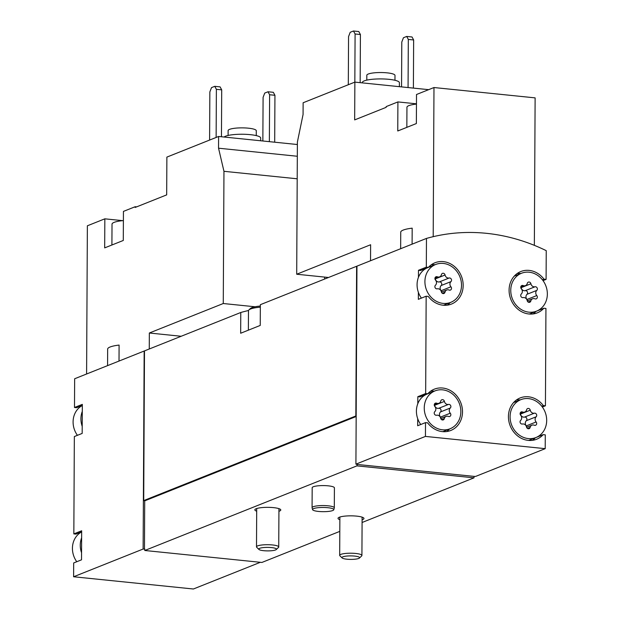 <?xml version="1.0" encoding="UTF-8"?>
<svg xmlns="http://www.w3.org/2000/svg" width="620" height="620" viewBox="0 0 620 620"><rect width="100%" height="100%" fill="white"/><g stroke="black" fill="none" stroke-linecap="round" stroke-linejoin="round"><path stroke-width="0.93" d="M86.599 373.992L87.373 225.788L104.834 218.829L104.679 247.884L123.287 240.467L123.434 211.404L135.183 206.724L135.183 207.444L166.679 194.882L166.873 157.108L218.604 136.47L218.542 148.203L223.96 171.306L223.27 303.521L149.343 333.01L149.257 348.998M107.57 365.622L107.655 349.076A24.087 4.774 0.3 0 1 119.094 345.077L119.017 361.057M324.601 277.086L324.593 279.054M297.375 144.522L218.604 136.47M136.633 206.871L135.183 206.724M122.69 220.65L104.834 218.829M144.491 350.935A200.113 176.196 68.3 0 0 144.166 351.029L74.648 378.758L74.493 407.495L76.585 407.712L82.32 405.418M370.535 260.733L370.621 244.745L296.701 274.234L297.391 142.019L303.072 114.483L303.134 102.757L354.865 82.119L354.663 119.9L386.159 107.338L386.159 106.609L397.908 101.92L397.761 130.983L416.361 123.558L416.516 94.504L433.977 87.536L433.194 236.677M428.645 89.66L354.865 82.119M400.644 248.721L400.729 232.167A24.087 4.774 0.3 0 1 412.176 228.168L412.091 244.156M433.977 87.536L535.122 97.875L534.347 245.342M416.469 103.819A21.127 4.185 -179.7 0 1 416.214 103.788L397.908 101.92M543.019 280.62L546.096 279.395L546.243 250.658A200.113 176.196 68.3 0 0 426.467 238.421L356.957 266.151L355.919 464.147L357.244 464.287L356.911 465.868L144.778 550.49L261.888 562.456L339.806 531.379M81.662 531.929A20.383 17.949 68.3 0 0 73.796 540.95A20.383 17.949 68.3 0 0 76.756 561.728M82.32 405.526A20.383 17.949 68.3 0 0 74.462 414.548A20.383 17.949 68.3 0 0 77.415 435.325M546.685 420.469A20.383 17.949 68.3 0 0 520.839 399.66A20.383 17.949 68.3 0 0 511.717 425.243A20.383 17.949 68.3 0 0 535.943 437.526A20.383 17.949 68.3 0 0 546.685 420.469M520.645 420.391A2.077 1.829 68.3 0 0 522.435 424.01A3.635 3.201 68.3 0 1 526.527 427.017A2.077 1.829 68.3 0 0 530.154 427.389A3.635 3.201 68.3 0 1 531.976 425.157A3.635 3.201 68.3 0 1 534.277 425.219A2.077 1.829 68.3 0 0 536.106 421.972A3.635 3.201 68.3 0 1 536.137 416.795A2.077 1.829 68.3 0 0 534.339 413.183A3.635 3.201 68.3 0 1 530.247 410.177A2.077 1.829 68.3 0 0 526.62 409.805A3.635 3.201 68.3 0 1 524.799 412.029A3.635 3.201 68.3 0 1 522.497 411.975A2.077 1.829 68.3 0 0 520.668 415.214A3.635 3.201 68.3 0 1 520.645 420.391M460.846 411.696A20.383 17.949 68.3 0 0 435 390.894A20.383 17.949 68.3 0 0 425.878 416.469A20.383 17.949 68.3 0 0 450.104 428.753A20.383 17.949 68.3 0 0 460.846 411.696M434.806 411.618A2.077 1.829 68.3 0 0 436.596 415.237A3.635 3.201 68.3 0 1 440.688 418.244A2.077 1.829 68.3 0 0 444.315 418.616A3.635 3.201 68.3 0 1 446.137 416.384A3.635 3.201 68.3 0 1 448.438 416.446A2.077 1.829 68.3 0 0 450.267 413.199A3.635 3.201 68.3 0 1 450.298 408.022A2.077 1.829 68.3 0 0 448.5 404.411A3.635 3.201 68.3 0 1 444.408 401.404A2.077 1.829 68.3 0 0 440.781 401.032A3.635 3.201 68.3 0 1 438.96 403.256A3.635 3.201 68.3 0 1 436.658 403.202A2.077 1.829 68.3 0 0 434.829 406.441A3.635 3.201 68.3 0 1 434.806 411.618M547.351 294.058A20.383 17.949 68.3 0 0 521.497 273.257A20.383 17.949 68.3 0 0 512.384 298.84A20.383 17.949 68.3 0 0 536.602 311.124A20.383 17.949 68.3 0 0 547.351 294.058M521.304 293.988A2.077 1.829 68.3 0 0 523.102 297.6A3.635 3.201 68.3 0 1 527.194 300.615A2.077 1.829 68.3 0 0 530.821 300.979A3.635 3.201 68.3 0 1 532.642 298.755A3.635 3.201 68.3 0 1 534.936 298.817A2.077 1.829 68.3 0 0 536.773 295.57A3.635 3.201 68.3 0 1 536.796 290.392A2.077 1.829 68.3 0 0 534.998 286.781A3.635 3.201 68.3 0 1 530.906 283.774A2.077 1.829 68.3 0 0 527.279 283.402A3.635 3.201 68.3 0 1 525.458 285.626A3.635 3.201 68.3 0 1 523.164 285.572A2.077 1.829 68.3 0 0 521.327 288.812A3.635 3.201 68.3 0 1 521.304 293.988M461.512 285.285A20.383 17.949 68.3 0 0 435.659 264.484A20.383 17.949 68.3 0 0 426.545 290.067A20.383 17.949 68.3 0 0 450.763 302.351A20.383 17.949 68.3 0 0 461.512 285.285M435.465 285.216A2.077 1.829 68.3 0 0 437.263 288.827A3.635 3.201 68.3 0 1 441.355 291.842A2.077 1.829 68.3 0 0 444.982 292.214A3.635 3.201 68.3 0 1 446.803 289.982A3.635 3.201 68.3 0 1 449.097 290.044A2.077 1.829 68.3 0 0 450.934 286.797A3.635 3.201 68.3 0 1 450.957 281.62A2.077 1.829 68.3 0 0 449.159 278.008A3.635 3.201 68.3 0 1 445.067 275.001A2.077 1.829 68.3 0 0 441.44 274.629A3.635 3.201 68.3 0 1 439.619 276.853A3.635 3.201 68.3 0 1 437.325 276.799A2.077 1.829 68.3 0 0 435.488 280.038A3.635 3.201 68.3 0 1 435.465 285.216M426.467 238.421L426.32 267.158L418.485 270.281L418.446 277.334A20.383 17.949 68.3 0 0 418.368 292.291L418.337 299.336L426.165 296.213L425.661 393.56L427.746 393.77A22.235 19.577 68.3 0 1 434.31 389.166A22.235 19.577 68.3 0 1 460.73 402.566A22.235 19.577 68.3 0 1 450.786 430.474A22.235 19.577 68.3 0 1 427.591 422.832L425.506 422.615L425.436 436.418L355.919 464.147M425.661 393.56L417.826 396.684L417.787 403.736A20.383 17.949 68.3 0 0 417.71 418.694L417.671 425.739L425.506 422.615M425.436 436.418L545.205 448.663L545.282 434.86L543.19 434.643A22.235 19.577 68.3 0 1 536.625 439.247A22.235 19.577 68.3 0 1 510.206 425.847A22.235 19.577 68.3 0 1 520.149 397.939A22.235 19.577 68.3 0 1 543.345 405.589L545.429 405.798L545.941 308.458L543.856 308.241A22.235 19.577 68.3 0 1 537.292 312.844A22.235 19.577 68.3 0 1 510.864 299.445A22.235 19.577 68.3 0 1 520.816 271.537A22.235 19.577 68.3 0 1 544.004 279.186L546.096 279.395M545.205 448.663L475.695 476.393L474.036 476.385L474.029 477.834L362.088 522.49M542.361 407.022L545.429 405.798M426.165 296.213L428.257 296.43A22.235 19.577 68.3 0 0 451.453 304.071A22.235 19.577 68.3 0 0 461.396 276.163A22.235 19.577 68.3 0 0 434.976 262.764A22.235 19.577 68.3 0 0 428.404 267.367L426.32 267.158M82.29 411.424A20.383 17.949 68.3 0 0 82.212 426.382L82.328 404.372L74.493 407.495M82.212 426.382L82.181 433.427L74.346 436.55L73.834 533.898L75.927 534.115L81.662 531.821M81.631 537.827A20.383 17.949 68.3 0 0 81.553 552.784L81.669 530.774L73.834 533.898M81.553 552.784L81.515 559.829L73.679 562.96L73.61 576.763L143.127 549.033L144.166 351.029M73.61 576.763L193.386 589L260.33 562.301M144.778 550.49L144.785 549.033L143.127 549.033M248.512 310.512A200.113 176.196 68.3 0 0 240.769 312.496L144.491 350.897L143.708 500.588L145.034 500.728L356.167 416.508M356.957 266.189A200.113 176.196 68.3 0 0 356.624 266.274L260.346 304.683L260.237 325.43L240.661 333.242L240.769 312.496M356.624 266.274L355.841 415.974L143.708 500.588M144.708 500.696L144.46 549.165M312.077 507.703L312.178 487.723A11.114 2.201 0.3 0 1 328.189 485.832A11.114 2.201 0.3 0 1 334.413 487.839L334.304 507.819A11.114 2.201 -179.7 0 0 323.206 505.556A11.114 2.201 -179.7 0 0 312.077 507.703A11.114 2.201 -179.7 0 0 312.092 507.819L312.573 509.632A10.617 2.1 -179.7 0 0 318.502 511.438A10.617 2.1 -179.7 0 0 333.785 509.741A10.617 2.1 -179.7 0 0 323.19 507.47A10.617 2.1 -179.7 0 0 312.573 509.632M256.688 511.175A12.973 2.573 0.3 0 1 254.843 509.842A12.973 2.573 0.3 0 1 273.521 507.633A12.973 2.573 0.3 0 1 280.783 509.981A12.973 2.573 0.3 0 1 278.923 511.291M339.869 519.676A12.973 2.573 0.3 0 1 338.024 518.343A12.973 2.573 0.3 0 1 356.702 516.135A12.973 2.573 0.3 0 1 363.963 518.483A12.973 2.573 0.3 0 1 362.103 519.793M356.911 465.868L474.029 477.834M356.919 464.419L474.036 476.385M417.826 396.684L419.911 396.901L427.746 393.77M446.679 431.551A22.235 19.577 68.3 0 0 449.539 428.978M434.434 391.119A22.235 19.577 68.3 0 0 430.59 391.22M417.71 418.694A20.383 17.949 68.3 0 0 420.748 424.514M435 390.894L427.164 394.018A20.383 17.949 68.3 0 0 417.787 403.736M532.518 440.324A22.235 19.577 68.3 0 0 535.362 437.767L543.19 434.643M541.748 406.224L543.345 405.589M520.273 399.892A22.235 19.577 68.3 0 0 516.429 399.993M533.177 313.922A22.235 19.577 68.3 0 0 536.021 311.364L543.856 308.241M542.415 279.822L544.004 279.186M520.932 273.482A22.235 19.577 68.3 0 0 517.088 273.583M418.368 292.291A20.383 17.949 68.3 0 0 421.406 298.112M435.659 264.484L427.823 267.615A20.383 17.949 68.3 0 0 418.446 277.334M447.338 305.149A22.235 19.577 68.3 0 0 450.197 302.576M435.093 264.717A22.235 19.577 68.3 0 0 431.249 264.817M418.485 270.281L420.577 270.49L428.404 267.367M441.704 292.012A2.077 1.829 68.3 0 0 441.138 290.703A3.635 3.201 68.3 0 1 441.169 285.526A2.077 1.829 68.3 0 0 439.371 281.914A3.635 3.201 68.3 0 1 435.279 278.907A2.077 1.829 68.3 0 0 435.201 278.62M527.543 300.785A2.077 1.829 68.3 0 0 526.977 299.476A3.635 3.201 68.3 0 1 527.008 294.298A2.077 1.829 68.3 0 0 525.21 290.687A3.635 3.201 68.3 0 1 521.118 287.68A2.077 1.829 68.3 0 0 521.04 287.393M441.045 418.415A2.077 1.829 68.3 0 0 440.479 417.105A3.635 3.201 68.3 0 1 440.502 411.928A2.077 1.829 68.3 0 0 438.712 408.317A3.635 3.201 68.3 0 1 434.62 405.31A2.077 1.829 68.3 0 0 434.535 405.023M526.884 427.188A2.077 1.829 68.3 0 0 526.318 425.878A3.635 3.201 68.3 0 1 526.341 420.701A2.077 1.829 68.3 0 0 524.551 417.089A3.635 3.201 68.3 0 1 520.459 414.082A2.077 1.829 68.3 0 0 520.374 413.796M328.53 277.489L296.701 274.234M408.317 39.424L413.641 39.967L412.029 36.983L406.704 36.441L408.317 39.424L408.068 87.559M413.641 39.967L413.393 88.102M401.558 86.893L401.791 42.028L403.442 37.743L406.704 36.441M355.09 33.984L360.414 34.526L358.794 31.543L353.478 31L355.09 33.984L354.834 82.135M360.414 34.526L360.158 82.662M348.308 84.739L348.556 36.588L350.207 32.302L353.478 31M394.963 80.275L394.987 75.4A14.082 2.79 -179.7 0 0 380.92 72.532A14.082 2.79 -179.7 0 0 366.823 75.252L366.8 80.127M399.381 86.668L399.396 82.685A18.53 3.674 -179.7 0 0 380.889 78.918A18.53 3.674 -179.7 0 0 362.344 82.491L362.336 82.886M406.836 127.356L406.945 107.245A18.53 3.674 0.3 0 1 416.462 104.09M149.343 333.01L181.172 336.265M255.091 306.776L223.27 303.521M297.197 178.792L223.96 171.306M297.313 156.256L218.542 148.203M269.615 94.752L274.939 95.294L273.327 92.31L268.003 91.768L269.615 94.752L269.367 141.662M274.939 95.294L274.691 142.205M262.857 140.996L263.089 97.356L264.74 93.07L268.003 91.768M216.38 89.311L221.704 89.853L220.092 86.87L214.768 86.327L216.38 89.311L216.132 137.462M221.704 89.853L221.456 136.764M209.599 140.066L209.854 91.915L211.505 87.629L214.768 86.327M256.262 135.609L256.285 130.727A14.082 2.79 -179.7 0 0 242.219 127.867A14.082 2.79 -179.7 0 0 228.121 130.58L228.098 135.462M260.679 140.771L260.695 138.012A18.53 3.674 -179.7 0 0 244.187 134.276A18.53 3.674 -179.7 0 0 224.076 137.035M333.785 509.741L334.288 507.935A11.114 2.201 -179.7 0 0 334.304 507.819M111.91 245.001L112.019 224.146A20.383 4.038 0.3 0 1 114.096 222.379A20.383 4.038 0.3 0 1 123.388 220.581M346.89 559.193A8.843 1.751 -179.7 0 0 359.445 558.039A8.843 1.751 -179.7 0 0 350.796 555.892A8.843 1.751 -179.7 0 0 342.124 557.954A8.843 1.751 -179.7 0 0 346.89 559.193M359.445 558.039L361.685 555.915A11.114 2.201 -179.7 0 0 361.917 555.474A11.114 2.201 -179.7 0 0 350.812 553.211A11.114 2.201 -179.7 0 0 339.683 555.357A11.114 2.201 -179.7 0 0 339.907 555.807L342.124 557.954M263.709 550.692A8.843 1.751 -179.7 0 0 276.272 549.537A8.843 1.751 -179.7 0 0 267.615 547.39A8.843 1.751 -179.7 0 0 258.943 549.452A8.843 1.751 -179.7 0 0 263.709 550.692M276.272 549.537L278.504 547.413A11.114 2.201 -179.7 0 0 278.737 546.972A11.114 2.201 -179.7 0 0 267.631 544.709A11.114 2.201 -179.7 0 0 256.502 546.856A11.114 2.201 -179.7 0 0 256.726 547.305L258.943 549.452M260.346 306.024A18.902 3.743 -179.7 0 0 250.356 308.558L248.899 309.946A20.383 4.038 -179.7 0 0 248.473 310.76L248.372 330.166M260.338 307.156A20.383 4.038 -179.7 0 0 248.899 309.946M435.077 277.69L437.325 276.799M435.279 278.907L445.067 275.001M439.371 281.914L449.159 278.008M441.169 285.526L450.957 281.62M441.138 290.703L450.934 286.797M442.308 293.276L444.982 292.214M520.916 286.463L523.164 285.572M521.118 287.68L530.906 283.774M525.21 290.687L534.998 286.781M527.008 294.298L536.796 290.392M526.977 299.476L536.773 295.57M528.147 302.048L530.821 300.979M434.418 404.093L436.658 403.202M434.62 405.31L444.408 401.404M438.712 408.317L448.5 404.411M440.502 411.928L450.298 408.022M440.479 417.105L450.267 413.199M441.642 419.678L444.315 418.616M520.257 412.866L522.497 411.975M520.459 414.082L530.247 410.177M524.551 417.089L534.339 413.183M526.341 420.701L536.137 416.795M526.318 425.878L536.106 421.972M527.481 428.451L530.154 427.389M528.674 440.425L535.943 437.526M513.569 402.566L520.839 399.66M442.835 431.652L450.104 428.753M529.333 314.022L536.602 311.124M514.228 276.156L521.497 273.257M443.494 305.249L450.763 302.351M434.922 278.729L439.619 276.853M441.432 292.121L446.803 289.982M520.761 287.502L525.458 285.626M527.271 300.894L532.642 298.755M434.264 405.131L438.96 403.256M440.774 418.531L446.137 416.384M520.103 413.904L524.799 412.029M526.605 427.304L531.976 425.157M339.876 517.034L339.683 555.357M362.111 517.15L361.917 555.474M256.703 508.532L256.502 546.856M278.938 508.648L278.737 546.972"/></g></svg>
